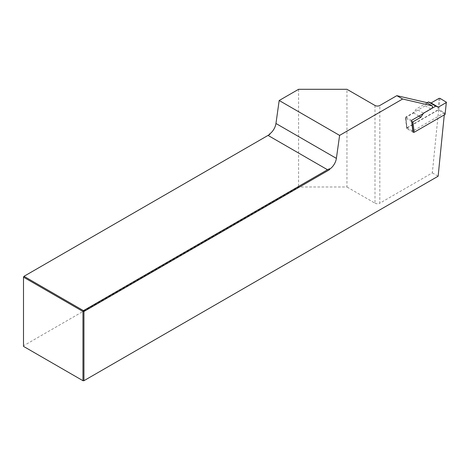 <?xml version="1.0" encoding="UTF-8"?>
<svg xmlns="http://www.w3.org/2000/svg" width="470" height="470" viewBox="0 0 470 470"><rect width="100%" height="100%" fill="white"/><g stroke="black" fill="none" stroke-linecap="round" stroke-linejoin="round"><path stroke-width="0.35" stroke-dasharray="2.35 1.76" d="M426.466 102.525A2.05 1.187 -60 0 1 426.496 104.199A2.05 1.187 -60 0 1 425.227 105.785L405.78 117.012L406.997 127.752L438.686 109.463L432.329 172.866L379.825 203.181L379.825 105.48M23.5 346.372L23.5 345.814L298.597 186.989L346.948 186.989L346.948 89.294M23.5 345.814L23.5 276.589L269.88 134.344M298.597 89.294L298.597 186.989M444.279 114.886L444.485 112.812L438.686 109.463M432.329 172.866L438.134 176.215M431.83 108.394A2.05 1.187 -60 0 1 431.031 109.134L423.223 113.64M406.997 127.752L412.801 131.107L444.485 112.812M374.99 105.48L374.99 203.181L346.948 186.989M374.99 203.181A3.419 1.974 0 0 0 379.825 203.181M411.585 120.361L405.78 117.012M446.3 101.99L445.113 113.846L438.827 110.215L440.014 98.365M445.113 113.846L445.313 114.145M413.159 132.293L406.873 128.662L406.879 128.104L437.858 110.215L438.827 110.215M426.983 102.818L416.261 109.011L413.665 113.017L405.692 117.623L406.873 128.662M423.511 113.194L416.261 109.011M411.732 121.671L405.686 118.181M418.981 116.09L413.665 113.017M425.227 105.785L431.031 109.134M406.879 128.104L405.692 117.623M439.045 98.365L437.858 110.215M405.493 117.929L406.679 128.41"/><path stroke-width="0.7" d="M396.821 95.669L402.62 99.017L432.265 105.873L426.466 102.525L396.821 95.669L379.825 105.48A3.419 1.974 180 0 1 374.99 105.48L346.948 89.294L298.597 89.294L279.18 100.504L339.61 135.395L336.385 158.378A10.258 5.922 -60 0 1 329.911 169L329.335 169.799L83.936 311.481L83.936 380.706L438.134 176.215L444.279 114.886M268.899 134.908L269.475 134.109A10.258 5.922 120 0 0 275.955 123.487L279.18 100.504M329.911 169L329.505 168.771L329.335 169.799M23.5 346.372L82.967 380.706L82.967 311.481L23.5 277.147L23.5 346.372M423.223 113.64L411.585 120.361L412.801 131.107M432.265 105.873A2.05 1.187 -60 0 1 431.83 108.394M402.62 99.017L339.61 135.395M83.936 380.706L82.967 380.706M268.035 135.407L23.982 276.313L83.448 310.647L327.502 169.741L268.035 135.407L269.88 134.344L269.475 134.109M83.936 311.481L82.967 311.481L83.448 310.647L83.936 311.481M329.505 168.771L327.502 169.741M23.5 277.147L23.982 276.313L23.5 277.147M446.294 102.554L445.108 114.404L446.294 102.554L438.322 107.154L435.731 106.144L428.476 101.955L426.983 102.818M414.135 132.287L413.159 132.293L411.973 121.812L412.942 121.806L414.135 132.287L445.108 114.404M435.731 106.144L423.511 113.194L420.92 117.206L412.942 121.806M446.5 102.296L440.014 98.365L439.045 98.365L431.072 102.971L428.476 101.955M420.92 117.206L418.981 116.09M438.322 107.154L431.072 102.971M275.955 123.487L336.385 158.378"/></g></svg>
